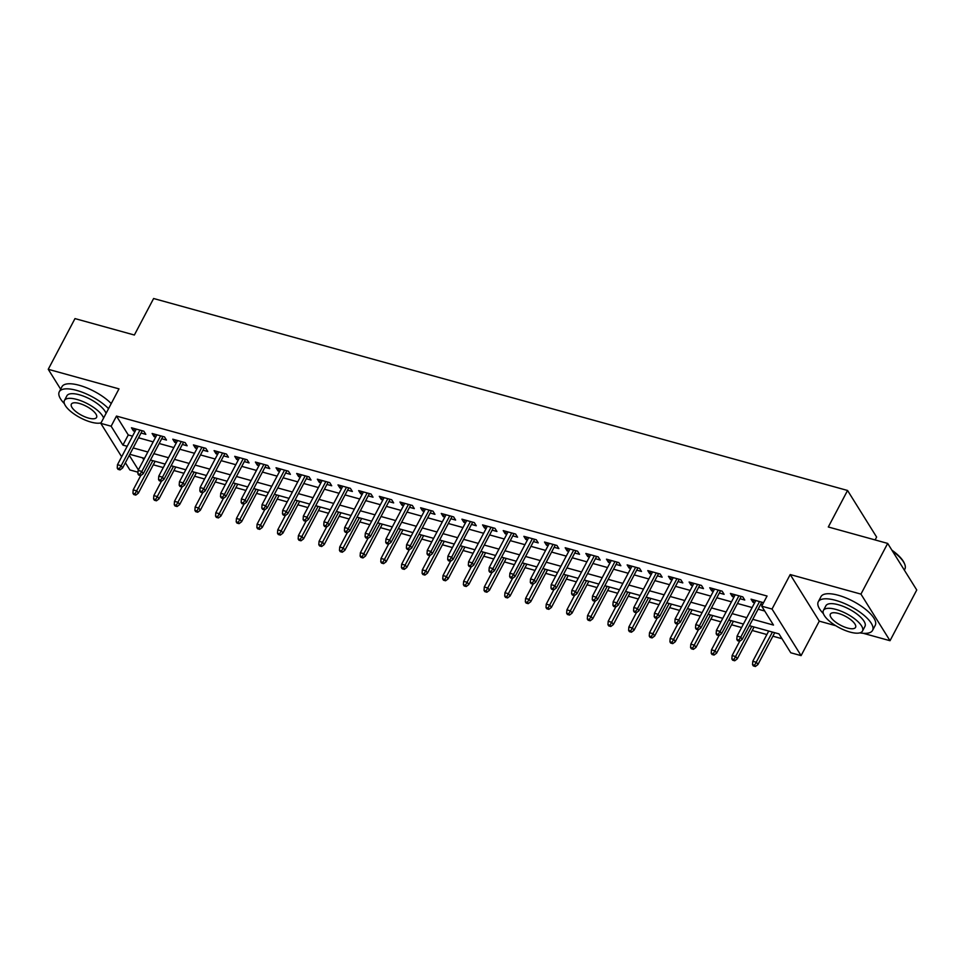 <?xml version="1.0" encoding="UTF-8"?>
<svg xmlns="http://www.w3.org/2000/svg" width="965" height="965" viewBox="0 0 965 965"><rect width="100%" height="100%" fill="white"/><g stroke="black" fill="none" stroke-linecap="round" stroke-linejoin="round"><path stroke-width="1.45" d="M137.995 472.199L129.877 469.955L125.378 462.742M875.11 539.93L876.618 537.071L847.56 490.473L153.616 298.511L134.364 335.024L74.98 318.595L48.25 369.306L60.662 389.197M847.56 490.473L828.308 526.986L887.679 543.416L916.75 590.001L890.02 640.712L860.949 594.114L790.214 574.549L772.024 609.036L801.095 655.621L790.769 652.774L778.984 633.884L749.419 625.706M790.214 574.549L819.273 621.146L835.75 625.706M863.168 633.281L890.02 640.712M819.273 621.146L801.095 655.621M153.278 464.804L163.29 467.579M173.929 470.522L183.941 473.284M194.592 476.228L204.604 479.002M215.243 481.945L225.255 484.707M235.894 487.663L245.906 490.425M256.545 493.368L266.557 496.143M277.196 499.086L287.208 501.848M297.847 504.792L307.859 507.566M318.51 510.509L328.522 513.284M339.161 516.227L349.173 518.989M359.812 521.932L369.824 524.707M380.463 527.65L390.475 530.412M401.114 533.368L411.126 536.13M421.765 539.073L431.777 541.847M442.428 544.791L452.44 547.553M463.079 550.496L473.091 553.271M483.73 556.214L493.742 558.988M504.381 561.932L514.393 564.694M525.032 567.637L535.044 570.412M545.683 573.355L555.695 576.117M566.346 579.072L576.358 581.835M586.997 584.778L597.009 587.552M607.648 590.496L617.66 593.258M628.299 596.201L638.311 598.976M648.95 601.919L658.962 604.693M669.601 607.636L679.613 610.399M690.264 613.342L700.276 616.116M710.916 619.06L720.927 621.834M731.567 624.777L741.578 627.54M752.218 630.483L766.873 634.536M772.869 636.2L782.012 638.721M887.679 543.416L860.949 594.114M141.047 433.032L145.824 434.346L143.857 431.198L131.469 427.772L133.435 430.921L135.052 431.367M161.698 438.737L166.475 440.064L164.508 436.916L152.12 433.49L154.086 436.638L155.703 437.085M182.349 444.455L187.126 445.782L185.171 442.633L172.771 439.196L174.737 442.344L176.354 442.79M203 450.173L207.789 451.487L205.822 448.339L193.434 444.913L195.388 448.062L197.005 448.508M223.663 455.878L228.44 457.205L226.473 454.057L214.085 450.631L216.051 453.779L217.668 454.226M244.314 461.596L249.091 462.911L247.124 459.762L234.736 456.336L236.702 459.485L238.319 459.931M264.965 467.301L269.742 468.628L267.775 465.48L255.387 462.054L257.353 465.202L258.97 465.649M285.616 473.019L290.393 474.346L288.426 471.197L276.038 467.76L278.004 470.908L279.621 471.366M306.267 478.737L311.044 480.051L309.09 476.903L296.689 473.477L298.655 476.626L300.272 477.072M326.918 484.442L331.707 485.769L329.741 482.621L317.352 479.195L319.306 482.343L320.923 482.79M347.581 490.16L352.358 491.487L350.392 488.338L338.003 484.9L339.969 488.049L341.586 488.495M368.232 495.877L373.009 497.192L371.043 494.044L358.654 490.618L360.62 493.766L362.237 494.213M388.883 501.583L393.66 502.91L391.694 499.761L379.305 496.336L381.272 499.484L382.888 499.93M409.534 507.3L414.311 508.615L412.357 505.467L399.956 502.041L401.923 505.19L403.539 505.636M430.185 513.006L434.962 514.333L433.008 511.185L420.607 507.759L422.574 510.907L424.19 511.354M450.836 518.724L455.625 520.051L453.659 516.902L441.27 513.464L443.225 516.613L444.841 517.071M471.499 524.441L476.276 525.756L474.31 522.608L461.921 519.182L463.888 522.33L465.504 522.777M492.15 530.147L496.927 531.474L494.961 528.325L482.572 524.9L484.539 528.048L486.155 528.494M512.801 535.865L517.578 537.191L515.612 534.043L503.223 530.605L505.19 533.754L506.806 534.2M533.452 541.582L538.229 542.897L536.275 539.749L523.874 536.323L525.841 539.471L527.457 539.918M554.103 547.288L558.892 548.615L556.926 545.466L544.525 542.041L546.492 545.189L548.108 545.635M574.754 553.005L579.543 554.32L577.577 551.172L565.188 547.746L567.143 550.894L568.759 551.341M595.417 558.711L600.194 560.038L598.228 556.889L585.839 553.464L587.806 556.612L589.422 557.058M616.068 564.428L620.845 565.755L618.879 562.607L606.49 559.181L608.457 562.318L610.073 562.776M636.719 570.146L641.496 571.461L639.53 568.313L627.141 564.887L629.108 568.035L630.724 568.481M657.37 575.852L662.147 577.179L660.193 574.03L647.792 570.605L649.759 573.753L651.375 574.199M678.021 581.569L682.81 582.896L680.844 579.748L668.443 576.31L670.41 579.458L672.026 579.905M698.672 587.287L703.461 588.602L701.495 585.453L689.106 582.028L691.061 585.176L692.677 585.622M719.335 592.993L724.112 594.319L722.146 591.171L709.758 587.745L711.724 590.894L713.34 591.34M739.986 598.71L744.763 600.025L742.797 596.877L730.409 593.451L732.375 596.599L733.991 597.045M142.53 457.82L143.737 459.774M752.772 619.337L773.484 625.067L761.699 606.177L767.054 596.032L116.476 416.072L128.261 434.962L132.531 436.144M138.526 437.796L153.182 441.861M159.177 443.514L173.845 447.567M179.84 449.232L194.496 453.285M200.491 454.937L215.147 458.99M221.142 460.655L235.798 464.708M241.793 466.372L256.449 470.425M262.444 472.078L277.1 476.131M283.095 477.796L297.763 481.849M303.758 483.501L318.414 487.566M324.409 489.219L339.065 493.272M345.06 494.936L359.716 498.989M365.711 500.642L380.367 504.695M386.362 506.36L401.018 510.413M407.013 512.077L421.681 516.13M427.676 517.783L442.332 521.836M448.327 523.5L462.983 527.553M468.978 529.206L483.634 533.271M489.629 534.924L504.285 538.977M510.28 540.641L524.936 544.694M530.931 546.347L545.599 550.4M551.594 552.064L566.25 556.117M572.245 557.782L586.901 561.835M592.896 563.488L607.552 567.541M613.547 569.205L628.203 573.258M634.198 574.911L648.854 578.976M654.849 580.628L669.517 584.681M675.512 586.346L690.168 590.399M696.163 592.052L710.819 596.105M716.814 597.769L731.47 601.822M737.465 603.487L752.121 607.54M758.116 609.192L764.726 611.026M763.532 602.715L751.059 599.169L753.026 602.317L754.642 602.763M760.637 604.416L762.374 604.898M121.65 456.771L100.806 423.358L118.985 388.871L48.25 369.306M100.806 423.358L111.132 426.216L122.917 445.106L127.187 446.288M116.476 416.072L111.132 426.216M761.699 606.177L772.024 609.036M129.286 455.323L138.393 469.907M743.424 624.041L728.768 619.988M722.773 618.336L708.105 614.271M702.11 612.618L687.454 608.565M681.459 606.901L666.803 602.848M660.808 601.195L646.152 597.142M640.157 595.477L625.501 591.424M619.506 589.76L604.85 585.707M598.855 584.054L584.187 580.001M578.192 578.337L563.536 574.284M557.541 572.631L542.885 568.566M536.89 566.913L522.234 562.86M516.239 561.196L501.583 557.143M495.588 555.49L480.932 551.425M474.937 549.773L460.269 545.72M454.274 544.055L439.618 540.002M433.623 538.349L418.967 534.296M412.972 532.632L398.316 528.579M392.321 526.926L377.665 522.861M371.67 521.209L357.014 517.156M351.019 515.491L336.351 511.438M330.356 509.785L315.7 505.72M309.705 504.068L295.049 500.015M289.054 498.35L274.398 494.297M268.403 492.645L253.747 488.592M247.752 486.927L233.096 482.874M227.101 481.221L212.433 477.156M206.438 475.504L191.782 471.451M185.787 469.786L171.131 465.733M165.136 464.081L150.48 460.016M144.485 458.363L129.829 454.31M133.182 447.941L147.838 451.994M153.833 453.659L168.489 457.712M174.484 459.364L189.14 463.429M195.135 465.082L209.803 469.135M215.798 470.799L230.454 474.852M236.449 476.505L251.105 480.558M257.1 482.223L271.756 486.276M277.751 487.94L292.407 491.993M298.402 493.646L313.058 497.699M319.053 499.363L333.721 503.416M339.716 505.069L354.372 509.134M360.367 510.787L375.023 514.84M381.018 516.504L395.674 520.557M401.669 522.21L416.325 526.263M422.32 527.927L436.976 531.98M442.971 533.645L457.639 537.698M463.634 539.351L478.29 543.404M484.285 545.068L498.941 549.121M504.936 550.774L519.592 554.839M525.587 556.491L540.243 560.544M546.238 562.209L560.894 566.262M566.889 567.915L581.557 571.968M587.552 573.632L602.208 577.685M608.203 579.35L622.859 583.403M628.854 585.055L643.51 589.108M649.505 590.773L664.161 594.826M670.156 596.479L684.824 600.544M690.807 602.196L705.475 606.249M711.47 607.914L726.126 611.967M732.121 613.619L746.777 617.672M128.261 434.962L122.917 445.106M754.22 600.037L753.026 602.317M733.569 594.331L732.375 596.599M712.918 588.614L711.724 590.894M692.267 582.908L691.061 585.176M671.616 577.191L670.41 579.458M650.953 571.473L649.759 573.753M630.302 565.767L629.108 568.035M609.651 560.05L608.457 562.318M589 554.332L587.806 556.612M568.349 548.627L567.143 550.894M547.698 542.909L546.492 545.189M527.035 537.203L525.841 539.471M506.384 531.486L505.19 533.754M485.733 525.768L484.539 528.048M465.082 520.063L463.888 522.33M444.431 514.345L443.225 516.613M423.78 508.627L422.574 510.907M403.117 502.922L401.923 505.19M382.466 497.204L381.272 499.484M361.815 491.499L360.62 493.766M341.164 485.781L339.969 488.049M320.513 480.063L319.306 482.343M299.862 474.358L298.655 476.626M279.199 468.64L278.004 470.908M258.548 462.923L257.353 465.202M237.897 457.217L236.702 459.485M217.246 451.499L216.051 453.779M196.595 445.782L195.388 448.062M175.944 440.076L174.737 442.344M155.281 434.359L154.086 436.638M134.63 428.653L133.435 430.921M738.876 640.036L736.814 639.469L737.598 640.724L739.66 641.303L738.876 640.036L740.782 637.129L737.067 636.104L755.836 600.495M759.564 601.521L740.782 637.129L742.194 639.397L761.831 602.148M731.868 658.938L732.664 660.205L734.727 660.772L733.943 659.517L731.868 658.938L732.121 655.573L739.648 641.291L742.194 639.397M737.067 636.104L736.814 639.469M752.531 664.656L753.315 665.91L755.378 666.489L754.594 665.223L752.531 664.656L752.772 661.29L756.5 662.316L757.911 664.583L774.714 632.702M754.594 665.223L772.434 632.075M752.772 661.29L768.719 631.038M757.911 664.583L755.378 666.489M891.901 550.183A29.951 10.699 27.8 0 1 904.422 563.5L904.76 564.332A30.687 10.953 -152.2 0 0 892.468 551.075M904.338 570.122L904.868 569.133A30.687 10.953 -152.2 0 0 904.76 564.332M859.863 632.871A30.687 10.953 -152.2 0 0 872.565 630.386A30.687 10.953 -152.2 0 0 863.144 614.609A30.687 10.953 -152.2 0 0 835.606 600.339A30.687 10.953 -152.2 0 0 818.284 601.762A30.687 10.953 -152.2 0 0 823.41 613.644M872.565 630.386L875.243 625.32A30.687 10.953 -152.2 0 0 865.822 609.542A30.687 10.953 -152.2 0 0 838.271 595.26A30.687 10.953 -152.2 0 0 820.95 596.696L818.284 601.762M823.422 610.435L825.883 605.767A22.099 7.889 27.8 0 1 838.356 604.741A22.099 7.889 27.8 0 1 858.187 615.019A22.099 7.889 27.8 0 1 864.966 626.381L862.505 631.038A22.099 7.889 -152.2 0 0 855.726 619.687A22.099 7.889 -152.2 0 0 835.895 609.41A22.099 7.889 -152.2 0 0 823.422 610.435A22.099 7.889 -152.2 0 0 830.202 621.798A22.099 7.889 -152.2 0 0 850.032 632.075A22.099 7.889 -152.2 0 0 862.505 631.038M838.404 613.438A14.234 5.078 -152.2 0 0 830.37 614.102A14.234 5.078 -152.2 0 0 834.737 621.412A14.234 5.078 -152.2 0 0 847.523 628.046A14.234 5.078 -152.2 0 0 855.557 627.383A14.234 5.078 -152.2 0 0 851.19 620.061A14.234 5.078 -152.2 0 0 838.404 613.438M108.55 408.665A30.687 10.953 -152.2 0 0 76.609 390.379A30.687 10.953 -152.2 0 0 59.275 391.802A30.687 10.953 -152.2 0 0 64.414 403.684M111.228 403.587A30.687 10.953 -152.2 0 0 79.275 385.3A30.687 10.953 -152.2 0 0 61.953 386.736L59.275 391.802M103.593 418.086A22.099 7.889 -152.2 0 0 76.898 399.45A22.099 7.889 -152.2 0 0 64.426 400.475L66.887 395.807A22.099 7.889 27.8 0 1 79.359 394.781A22.099 7.889 27.8 0 1 106.053 413.418M64.426 400.475A22.099 7.889 -152.2 0 0 71.205 411.838A22.099 7.889 -152.2 0 0 91.036 422.115A22.099 7.889 -152.2 0 0 101.072 422.851M79.407 403.479A14.234 5.078 -152.2 0 0 71.374 404.142A14.234 5.078 -152.2 0 0 75.74 411.464A14.234 5.078 -152.2 0 0 88.527 418.086A14.234 5.078 -152.2 0 0 96.56 417.423A14.234 5.078 -152.2 0 0 92.194 410.101A14.234 5.078 -152.2 0 0 79.407 403.479M718.225 634.331L716.163 633.752L716.947 635.018L719.009 635.585L718.225 634.331L720.131 631.412L716.416 630.386L735.185 594.778M738.9 595.803L720.131 631.412L721.543 633.679L741.18 596.43M711.217 653.233L712.001 654.487L714.076 655.054L713.28 653.8L711.217 653.233L711.47 649.855L718.997 635.585L721.543 633.679M716.416 630.386L716.163 633.752M697.574 628.613L695.512 628.046L696.296 629.301L698.358 629.88L697.574 628.613L699.48 625.706L695.753 624.681L714.534 589.06M718.25 590.097L699.48 625.706L700.892 627.974L720.529 590.725M698.358 629.88L700.892 627.974M695.753 624.681L695.512 628.046M676.923 622.908L674.861 622.328L675.645 623.595L677.707 624.162L676.923 622.908L678.817 619.988L675.102 618.963L693.883 583.355M697.599 584.38L678.817 619.988L680.241 622.256L699.878 585.007M677.707 624.162L680.241 622.256M675.102 618.963L674.861 622.328M656.272 617.19L654.198 616.623L654.994 617.877L657.056 618.444L656.272 617.19L658.166 614.283L654.451 613.245L673.232 577.637M676.948 578.662L658.166 614.283L659.59 616.538L679.227 579.29M649.264 636.092L650.048 637.346L652.111 637.925L651.327 636.659L649.264 636.092L649.505 632.726L657.032 618.444L659.59 616.538M654.451 613.245L654.198 616.623M732.121 655.573L735.837 656.598L737.26 658.866L754.063 626.985M733.943 659.517L751.783 626.357M737.26 658.866L734.727 660.772M711.47 649.855L715.186 650.893L716.597 653.16L733.412 621.279M713.28 653.8L731.132 620.64M716.597 653.16L714.076 655.054M690.566 647.515L691.35 648.77L693.413 649.349L692.629 648.082L690.566 647.515L690.819 644.15L694.535 645.175L695.946 647.443L712.761 615.561M692.629 648.082L710.481 614.934M690.819 644.15L698.346 629.868M695.946 647.443L693.413 649.349M669.915 641.797L670.699 643.064L672.762 643.631L671.978 642.376L669.915 641.797L670.168 638.432L673.884 639.457L675.295 641.725L692.11 609.844M671.978 642.376L689.83 609.217M670.168 638.432L677.695 624.162M675.295 641.725L672.762 643.631M635.609 611.472L633.547 610.905L634.331 612.16L636.405 612.739L635.609 611.472L637.515 608.565L633.8 607.54L652.569 571.919M656.297 572.957L637.515 608.565L638.926 610.833L658.564 573.584M636.405 612.739L638.926 610.833M633.8 607.54L633.547 610.905M649.505 632.726L653.233 633.752L654.644 636.019L671.447 604.138M651.327 636.659L669.179 603.499M654.644 636.019L652.111 637.925M614.958 605.767L612.896 605.188L613.68 606.454L615.742 607.021L614.958 605.767L616.864 602.848L613.149 601.822L631.918 566.214M635.646 567.239L616.864 602.848L618.275 605.115L637.913 567.866M607.95 624.669L608.746 625.923L610.809 626.49L610.025 625.236L607.95 624.669L608.203 621.291L615.73 607.021L618.275 605.115M613.149 601.822L612.896 605.188M594.307 600.049L592.245 599.482L593.029 600.737L595.091 601.304L594.307 600.049L596.213 597.142L592.498 596.105L611.267 560.496M614.982 561.521L596.213 597.142L597.625 599.41L617.262 562.161M587.299 618.951L588.083 620.206L590.158 620.784L589.362 619.518L587.299 618.951L587.552 615.586L595.079 601.304L597.625 599.41M592.498 596.105L592.245 599.482M573.656 594.331L571.594 593.764L572.378 595.019L574.44 595.598L573.656 594.331L575.562 591.424L571.835 590.399L590.616 554.779M594.331 555.816L575.562 591.424L576.974 593.692L596.611 556.443M566.648 613.233L567.432 614.5L569.495 615.067L568.711 613.812L566.648 613.233L566.901 609.868L574.428 595.586L576.974 593.692M571.835 590.399L571.594 593.764M553.005 588.626L550.943 588.047L551.727 589.313L553.789 589.88L553.005 588.626L554.899 585.707L551.184 584.681L569.965 549.073M573.68 550.098L554.899 585.707L556.322 587.975L575.96 550.726M545.997 607.528L546.781 608.782L548.844 609.349L548.06 608.095L545.997 607.528L546.25 604.15L553.777 589.88L556.322 587.975M551.184 584.681L550.943 588.047M532.354 582.908L530.28 582.341L531.064 583.596L533.138 584.175L532.354 582.908L534.248 580.001L530.533 578.976L549.314 543.355M553.029 544.381L534.248 580.001L535.672 582.269L555.309 545.02M533.138 584.175L535.672 582.269M530.533 578.976L530.28 582.341M628.613 630.374L629.397 631.641L631.46 632.208L630.676 630.953L628.613 630.374L628.854 627.009L632.582 628.034L633.993 630.302L650.796 598.421M630.676 630.953L648.516 597.793M628.854 627.009L636.381 612.727M633.993 630.302L631.46 632.208M608.203 621.291L611.919 622.328L613.342 624.584L630.145 592.703M610.025 625.236L627.865 592.076M613.342 624.584L610.809 626.49M587.552 615.586L591.268 616.611L592.679 618.879L609.494 586.997M589.362 619.518L607.214 586.37M592.679 618.879L590.158 620.784M566.901 609.868L570.617 610.893L572.028 613.161L588.843 581.28M568.711 613.812L586.563 580.653M572.028 613.161L569.495 615.067M546.25 604.15L549.966 605.188L551.377 607.455L568.192 575.574M548.06 608.095L565.912 574.935M551.377 607.455L548.844 609.349M511.691 577.203L509.629 576.624L510.413 577.89L512.487 578.457L511.691 577.203L513.597 574.284L509.882 573.258L528.651 537.65M532.378 538.675L513.597 574.284L515.008 576.551L534.646 539.302M504.695 596.093L505.479 597.359L507.542 597.926L506.758 596.672L504.695 596.093L504.936 592.727L512.463 578.457L515.008 576.551M509.882 573.258L509.629 576.624M525.346 601.81L526.13 603.065L528.193 603.644L527.409 602.377L525.346 601.81L525.587 598.445L529.315 599.47L530.726 601.738L547.529 569.857M527.409 602.377L545.261 569.229M525.587 598.445L533.114 584.163M530.726 601.738L528.193 603.644M491.04 571.485L488.978 570.918L489.762 572.173L491.824 572.74L491.04 571.485L492.946 568.578L489.231 567.541L508 531.932M511.715 532.957L492.946 568.578L494.357 570.834L513.995 533.585M491.824 572.74L494.357 570.834M489.231 567.541L488.978 570.918M504.936 592.727L508.664 593.752L510.075 596.02L526.878 564.139M506.758 596.672L524.598 563.512M510.075 596.02L507.542 597.926M470.389 565.767L468.327 565.201L469.111 566.455L471.173 567.034L470.389 565.767L472.295 562.86L468.58 561.835L487.349 526.215M491.064 527.252L472.295 562.86L473.706 565.128L493.344 527.879M471.173 567.034L473.706 565.128M468.58 561.835L468.327 565.201M484.032 590.387L484.828 591.642L486.891 592.221L486.107 590.954L484.032 590.387L484.285 587.01L488.001 588.047L489.424 590.315L506.227 558.433M486.107 590.954L503.947 557.794M484.285 587.01L491.812 572.74M489.424 590.315L486.891 592.221M449.738 560.062L447.676 559.483L448.46 560.749L450.522 561.316L449.738 560.062L451.644 557.143L447.917 556.117L466.698 520.509M470.413 521.534L451.644 557.143L453.055 559.41L472.693 522.162M442.73 578.964L443.514 580.218L445.577 580.785L444.793 579.531L442.73 578.964L442.983 575.586L450.51 561.316L453.055 559.41M447.917 556.117L447.676 559.483M463.381 584.669L464.165 585.936L466.24 586.503L465.444 585.248L463.381 584.669L463.634 581.304L467.35 582.329L468.761 584.597L485.576 552.716M465.444 585.248L483.296 552.089M463.634 581.304L471.161 567.022M468.761 584.597L466.24 586.503M429.087 554.344L427.025 553.777L427.809 555.032L429.871 555.599L429.087 554.344L430.981 551.437L427.266 550.4L446.047 514.791M449.762 515.817L430.981 551.437L432.404 553.705L452.042 516.456M422.079 573.246L422.863 574.501L424.926 575.08L424.142 573.813L422.079 573.246L422.332 569.881L429.859 555.599L432.404 553.705M427.266 550.4L427.025 553.777M442.983 575.586L446.699 576.612L448.11 578.879L464.925 546.998M444.793 579.531L462.645 546.371M448.11 578.879L445.577 580.785M408.436 548.627L406.362 548.06L407.146 549.314L409.22 549.893L408.436 548.627L410.33 545.72L406.615 544.694L425.396 509.074M429.111 510.111L410.33 545.72L411.741 547.987L431.391 510.738M401.428 567.529L402.212 568.795L404.275 569.362L403.491 568.108L401.428 567.529L401.669 564.163L409.196 549.881L411.741 547.987M406.615 544.694L406.362 548.06M422.332 569.881L426.048 570.906L427.459 573.174L444.274 541.293M424.142 573.813L441.994 540.665M427.459 573.174L424.926 575.08M387.773 542.921L385.711 542.342L386.495 543.609L388.569 544.176L387.773 542.921L389.679 540.002L385.964 538.977L404.733 503.368M408.46 504.393L389.679 540.002L391.09 542.27L410.728 505.021M388.569 544.176L391.09 542.27M385.964 538.977L385.711 542.342M367.122 537.203L365.06 536.637L365.844 537.891L367.906 538.47L367.122 537.203L369.028 534.296L365.313 533.259L384.082 497.651M387.797 498.676L369.028 534.296L370.439 536.564L390.077 499.315M360.114 556.105L360.91 557.36L362.973 557.939L362.189 556.672L360.114 556.105L360.367 552.74L367.894 538.458L370.439 536.564M365.313 533.259L365.06 536.637M346.471 531.498L344.409 530.919L345.193 532.185L347.255 532.752L346.471 531.498L348.377 528.579L344.662 527.553L363.431 491.945M367.146 492.97L348.377 528.579L349.788 530.846L369.426 493.598M347.255 532.752L349.788 530.846M344.662 527.553L344.409 530.919M325.82 525.78L323.757 525.213L324.542 526.468L326.604 527.035L325.82 525.78L327.726 522.861L323.999 521.836L342.78 486.227M346.495 487.253L327.726 522.861L329.137 525.129L348.775 487.88M318.812 544.682L319.596 545.937L321.659 546.516L320.875 545.249L318.812 544.682L319.065 541.305L326.592 527.035L329.137 525.129M323.999 521.836L323.757 525.213M305.169 520.063L303.107 519.496L303.891 520.75L305.953 521.329L305.169 520.063L307.063 517.156L303.348 516.13L322.129 480.51M325.844 481.547L307.063 517.156L308.486 519.423L328.124 482.174M298.161 538.965L298.945 540.231L301.008 540.798L300.224 539.544L298.161 538.965L298.414 535.599L305.941 521.317L308.486 519.423M303.348 516.13L303.107 519.496M284.518 514.357L282.443 513.778L283.228 515.045L285.302 515.612L284.518 514.357L286.412 511.438L282.697 510.413L301.478 474.804M305.193 475.829L286.412 511.438L287.823 513.706L307.473 476.457M277.51 533.259L278.294 534.514L280.357 535.08L279.573 533.826L277.51 533.259L277.751 529.881L285.278 515.612L287.823 513.706M282.697 510.413L282.443 513.778M263.855 508.639L261.792 508.072L262.577 509.327L264.651 509.894L263.855 508.639L265.761 505.732L262.046 504.695L280.815 469.087M284.542 470.112L265.761 505.732L267.172 508L286.81 470.751M256.859 527.541L257.643 528.796L259.706 529.375L258.922 528.108L256.859 527.541L257.1 524.176L264.627 509.894L267.172 508M262.046 504.695L261.792 508.072M243.204 502.922L241.141 502.355L241.925 503.609L243.988 504.188L243.204 502.922L245.11 500.015L241.395 498.989L260.164 463.369M263.879 464.406L245.11 500.015L246.521 502.282L266.159 465.034M243.988 504.188L246.521 502.282M241.395 498.989L241.141 502.355M222.553 497.216L220.49 496.637L221.275 497.904L223.337 498.471L222.553 497.216L224.459 494.297L220.744 493.272L239.513 457.663M243.228 458.689L224.459 494.297L225.87 496.565L245.508 459.316M215.545 516.118L216.329 517.373L218.404 517.94L217.608 516.685L215.545 516.118L215.798 512.741L223.325 498.471L225.87 496.565M220.744 493.272L220.49 496.637M201.902 491.499L199.839 490.932L200.624 492.186L202.686 492.765L201.902 491.499L203.808 488.592L200.081 487.554L218.862 451.946M222.577 452.971L203.808 488.592L205.219 490.859L224.857 453.61M202.686 492.765L205.219 490.859M200.081 487.554L199.839 490.932M181.251 485.793L179.188 485.214L179.972 486.481L182.035 487.048L181.251 485.793L183.145 482.874L179.43 481.849L198.211 446.24M201.926 447.265L183.145 482.874L184.568 485.142L204.206 447.893M174.243 504.683L175.027 505.95L177.09 506.516L176.305 505.262L174.243 504.683L174.496 501.318L182.023 487.048L184.568 485.142M179.43 481.849L179.188 485.214M160.6 480.075L158.525 479.508L159.309 480.763L161.384 481.33L160.6 480.075L162.494 477.156L158.779 476.131L177.56 440.522M181.275 441.548L162.494 477.156L163.905 479.424L183.555 442.175M161.384 481.33L163.905 479.424M158.779 476.131L158.525 479.508M139.937 474.358L137.874 473.791L138.658 475.045L140.733 475.624L139.937 474.358L141.843 471.451L138.128 470.425L156.897 434.805M160.624 435.842L141.843 471.451L143.254 473.719L162.892 436.469M132.941 493.26L133.725 494.526L135.788 495.093L135.004 493.839L132.941 493.26L133.182 489.894L140.709 475.612L143.254 473.719M138.128 470.425L137.874 473.791M119.286 468.652L117.223 468.073L118.007 469.34L120.07 469.907L119.286 468.652L121.192 465.733L117.477 464.708L136.246 429.099M139.961 430.125L121.192 465.733L122.603 468.001L142.241 430.752M120.07 469.907L122.603 468.001M117.477 464.708L117.223 468.073M401.669 564.163L405.397 565.188L406.808 567.456L423.611 535.575M403.491 568.108L421.343 534.948M406.808 567.456L404.275 569.362M380.777 561.823L381.561 563.077L383.624 563.644L382.84 562.39L380.777 561.823L381.018 558.446L384.733 559.483L386.157 561.751L402.96 529.869M382.84 562.39L400.68 529.23M381.018 558.446L388.545 544.176M386.157 561.751L383.624 563.644M360.367 552.74L364.082 553.765L365.506 556.033L382.309 524.152M362.189 556.672L380.029 523.525M365.506 556.033L362.973 557.939M339.463 550.388L340.247 551.654L342.322 552.221L341.526 550.967L339.463 550.388L339.716 547.022L343.431 548.048L344.843 550.315L361.658 518.434M341.526 550.967L359.378 517.807M339.716 547.022L347.243 532.752M344.843 550.315L342.322 552.221M319.065 541.305L322.78 542.342L324.192 544.61L341.007 512.729M320.875 545.249L338.727 512.089M324.192 544.61L321.659 546.516M298.414 535.599L302.129 536.624L303.541 538.892L320.356 507.011M300.224 539.544L318.076 506.384M303.541 538.892L301.008 540.798M277.751 529.881L281.478 530.907L282.89 533.175L299.693 501.293M279.573 533.826L297.425 500.666M282.89 533.175L280.357 535.08M257.1 524.176L260.815 525.201L262.239 527.469L279.042 495.588M258.922 528.108L276.762 494.961M262.239 527.469L259.706 529.375M236.196 521.824L236.992 523.09L239.055 523.657L238.271 522.403L236.196 521.824L236.449 518.458L240.164 519.484L241.588 521.751L258.391 489.87M238.271 522.403L256.111 489.243M236.449 518.458L243.976 504.176M241.588 521.751L239.055 523.657M215.798 512.741L219.513 513.778L220.925 516.046L237.74 484.165M217.608 516.685L235.46 483.525M220.925 516.046L218.404 517.94M194.894 510.401L195.678 511.655L197.741 512.234L196.957 510.968L194.894 510.401L195.147 507.035L198.862 508.06L200.274 510.328L217.089 478.447M196.957 510.968L214.809 477.82M195.147 507.035L202.674 492.753M200.274 510.328L197.741 512.234M174.496 501.318L178.211 502.343L179.623 504.611L196.438 472.729M176.305 505.262L194.158 472.102M179.623 504.611L177.09 506.516M153.592 498.977L154.376 500.232L156.439 500.811L155.654 499.544L153.592 498.977L153.833 495.6L157.56 496.637L158.972 498.905L175.775 467.024M155.654 499.544L173.507 466.385M153.833 495.6L161.36 481.33M158.972 498.905L156.439 500.811M133.182 489.894L136.897 490.92L138.321 493.187L155.124 461.306M135.004 493.839L152.844 460.679M138.321 493.187L135.788 495.093"/></g></svg>
